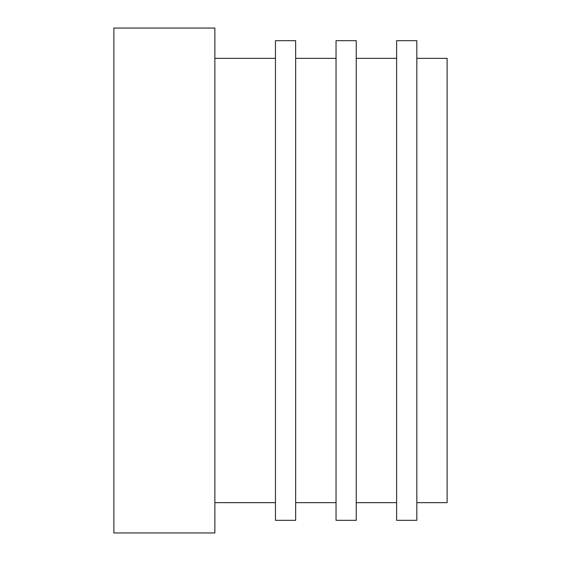 <?xml version="1.0" encoding="UTF-8"?>
<svg xmlns="http://www.w3.org/2000/svg" width="561" height="561" viewBox="0 0 561 561"><rect width="100%" height="100%" fill="white"/><g stroke="black" fill="none" stroke-linecap="round" stroke-linejoin="round"><path stroke-width="0.84" d="M214.863 28.05L113.883 28.05L113.883 532.95L214.863 532.95L214.863 28.05M275.451 58.344L214.863 58.344M275.451 502.656L214.863 502.656M295.647 40.672L275.451 40.672L275.451 520.327L295.647 520.327L295.647 40.672M336.039 502.656L295.647 502.656M336.039 58.344L295.647 58.344M336.039 40.672L336.039 520.327L356.235 520.327L356.235 40.672L336.039 40.672M396.627 58.344L356.235 58.344M396.627 502.656L356.235 502.656M416.823 40.672L396.627 40.672L396.627 520.327L416.823 520.327L416.823 40.672M416.823 502.656L447.117 502.656L447.117 58.344L416.823 58.344"/></g></svg>
